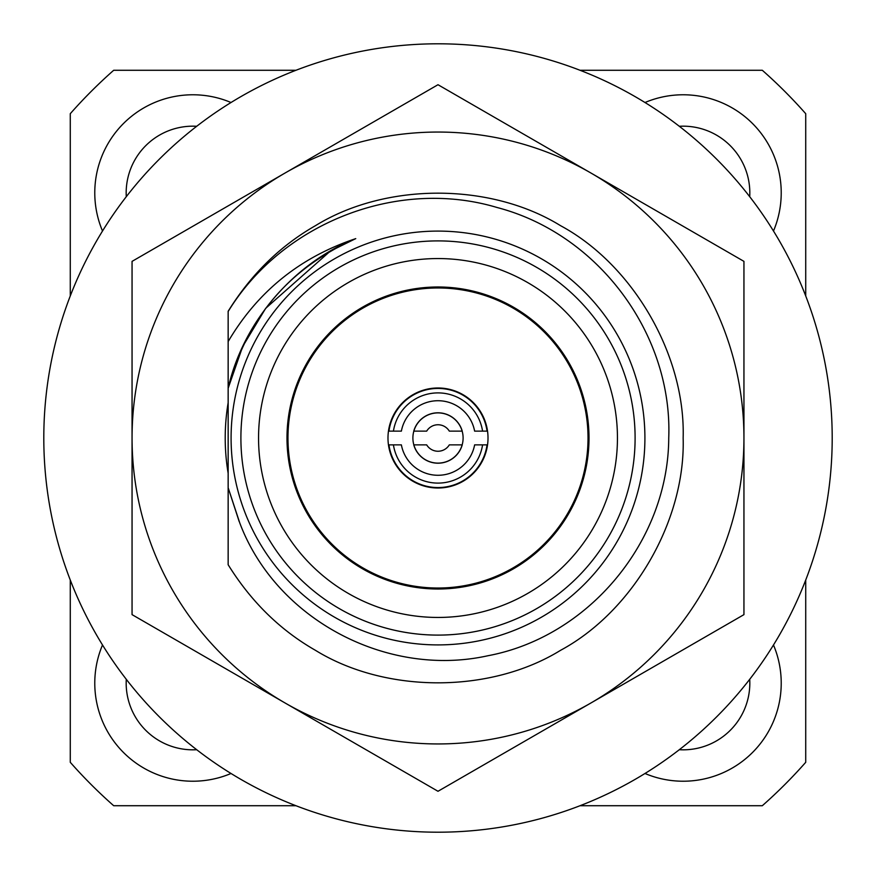 <?xml version="1.0" encoding="UTF-8"?>
<svg xmlns="http://www.w3.org/2000/svg" width="876" height="876" viewBox="0 0 876 876"><rect width="100%" height="100%" fill="white"/><g stroke="black" fill="none" stroke-linecap="round" stroke-linejoin="round"><path stroke-width="1.31" d="M102.514 644.988A98.057 98.057 0 0 0 231.012 773.486M644.988 773.486A98.057 98.057 0 0 0 773.486 644.988M773.486 231.012A98.057 98.057 0 0 0 644.988 102.514M231.012 102.514A98.057 98.057 0 0 0 102.514 231.012M644.911 438A206.911 206.911 0 0 1 438 644.911A206.911 206.911 0 0 1 231.089 438A206.911 206.911 0 0 1 438 231.089A206.911 206.911 0 0 1 644.911 438A206.911 206.911 0 0 0 438 231.089A206.911 206.911 0 0 0 231.089 438M228.154 438L228.154 487.746L239.75 522.906C276.137 619.759 387.378 678.09 487.965 655.73C589.121 636.732 668.3 541.007 668.738 438C672.757 333.833 598.078 233.87 497.141 207.524C397.375 177.609 282.28 223.008 228.154 311.517L228.154 341.563C257.664 291.489 300.194 257.183 355.755 238.633C289.244 268.056 246.714 317.933 228.154 388.254L228.154 438M258.551 438A179.449 179.449 0 0 1 438 258.551A179.449 179.449 0 0 1 617.449 438A179.449 179.449 0 0 1 438 617.449A179.449 179.449 0 0 1 258.551 438M228.154 487.746L228.154 564.735L228.154 487.746L228.154 564.735L228.154 487.746L228.154 564.735L228.154 487.746L239.17 521.516L228.154 487.746L239.17 521.516L228.154 487.746L228.154 564.735C251.051 601.604 280.145 630.129 315.426 650.31C385.681 693.661 490.319 693.661 560.574 650.31C633.249 611.141 685.569 520.519 683.149 438C685.569 355.481 633.249 264.859 560.574 225.69C490.319 182.339 385.681 182.339 315.426 225.69C280.145 245.871 251.051 274.396 228.154 311.265L228.154 388.254L242.685 346.546L265.658 308.352L330.164 251.226L355.284 238.83L330.164 251.226L265.658 308.352L242.685 346.546L228.154 388.254C243.331 320.638 295.519 262.198 355.755 238.633M126.286 196.706A66.685 66.685 0 0 1 196.706 126.286M679.294 126.286A66.685 66.685 0 0 1 749.714 196.706M749.714 679.294A66.685 66.685 0 0 1 679.294 749.714M196.706 749.714A66.685 66.685 0 0 1 126.286 679.294M683.149 438C685.569 355.481 633.249 264.859 560.574 225.69C490.319 182.339 385.681 182.339 315.426 225.69C280.145 245.871 251.051 274.396 228.154 311.265M286.989 438A151.011 151.011 0 0 1 438 286.989A151.011 151.011 0 0 1 589.011 438A151.011 151.011 0 0 1 438 589.011A151.011 151.011 0 0 1 286.989 438M355.284 238.83L330.164 251.226L355.284 238.83M295.968 70.277L113.694 70.277A490.297 490.297 0 0 0 70.277 113.694L70.277 295.968M70.277 580.032L70.277 762.306A490.297 490.297 0 0 0 113.694 805.723L295.968 805.723M805.723 580.032L805.723 762.306A490.297 490.297 0 0 1 762.306 805.723L580.032 805.723M580.032 70.277L762.306 70.277A490.297 490.297 0 0 1 805.723 113.694L805.723 295.968M228.154 341.563L228.154 388.254M426.678 431.134A13.239 13.239 0 0 1 449.322 431.134L462.243 431.134A25.196 25.196 0 0 0 413.757 431.134L426.678 431.134M482.577 444.866L487.045 444.866A49.516 49.516 0 0 1 388.955 444.866L393.423 444.866A45.103 45.103 0 0 0 482.577 444.866L474.628 444.866A37.263 37.263 0 0 1 401.372 444.866L393.423 444.866M474.628 431.134L487.045 431.134A49.516 49.516 0 0 0 388.955 431.134L401.372 431.134A37.263 37.263 0 0 1 474.628 431.134M393.423 431.134A45.103 45.103 0 0 1 482.577 431.134M462.243 444.866L449.322 444.866A13.239 13.239 0 0 1 426.678 444.866L413.757 444.866A25.196 25.196 0 0 0 462.243 444.866M412.892 438A25.108 25.108 0 0 1 438 412.892A25.108 25.108 0 0 1 463.108 438A25.108 25.108 0 0 1 438 463.108A25.108 25.108 0 0 1 412.892 438M408.216 397.824A50.009 50.009 0 0 1 478.176 408.216A50.009 50.009 0 0 1 467.784 478.176A50.009 50.009 0 0 1 397.824 467.784A50.009 50.009 0 0 1 408.216 397.824M527.341 558.527A150.026 150.026 0 0 1 317.473 527.341A150.026 150.026 0 0 1 348.659 317.473A150.026 150.026 0 0 1 558.527 348.659A150.026 150.026 0 0 1 527.341 558.527M228.154 473.259A212.791 212.791 0 0 1 228.154 402.741M132.057 261.366L438 84.72L743.943 261.366L743.943 614.634L438 791.28L132.057 614.634L132.057 261.366M132.057 438A305.943 305.943 0 0 1 590.971 173.043A305.943 305.943 0 0 1 590.971 702.957A305.943 305.943 0 0 1 132.057 438M832.2 438A394.2 394.2 0 0 1 438 832.2A394.2 394.2 0 0 1 43.8 438A394.2 394.2 0 0 1 438 43.8A394.2 394.2 0 0 1 832.2 438M240.9 438A197.1 197.1 0 0 0 438 635.1A197.1 197.1 0 0 0 635.1 438A197.1 197.1 0 0 0 438 240.9A197.1 197.1 0 0 0 240.9 438"/></g></svg>
